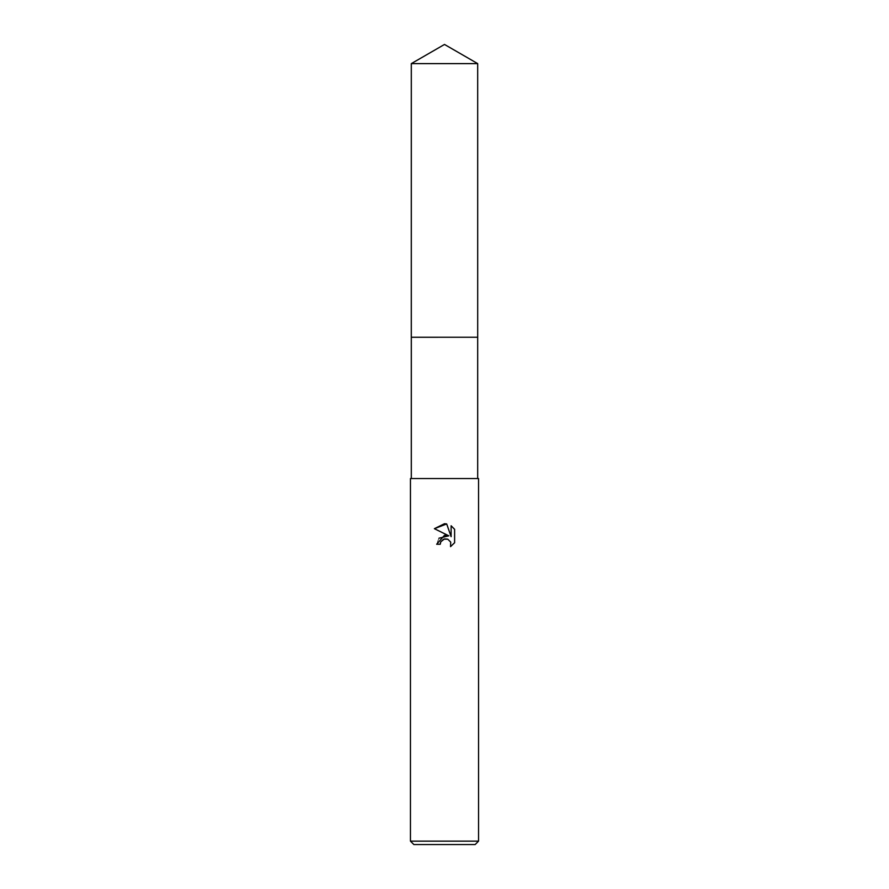 <?xml version="1.0" encoding="UTF-8"?>
<svg xmlns="http://www.w3.org/2000/svg" width="889" height="889" viewBox="0 0 889 889"><rect width="100%" height="100%" fill="white"/><g stroke="black" fill="none" stroke-linecap="round" stroke-linejoin="round"><path stroke-width="0.67" stroke-dasharray="4.45 3.33" d="M477.693 337.264L411.307 337.264M478.549 478.549L410.451 478.549M478.549 841.15L410.451 841.15M475.137 844.55L413.863 844.55M454.612 542.746L454.612 529.311M438.944 538.212L436.666 544.246L440.244 544.246M434.388 528.688L448.834 535.823M451.112 525.766L451.112 536.656L446.7 523.943M444.5 478.549L411.307 478.549L444.5 478.549M444.5 337.253L411.296 337.253L444.5 337.253M477.704 337.253L411.296 337.253M477.693 63.619L411.307 63.619"/><path stroke-width="1.33" d="M411.307 478.549L411.307 337.264L477.704 337.253L411.296 337.253L411.307 63.619L444.5 44.45L477.693 63.619L477.704 337.253M440.244 544.246L436.666 544.246L444.5 535.289L448.834 535.823L434.388 528.688L444.5 523.71L446.7 523.943L451.112 536.656L451.112 525.766L454.612 529.311L454.612 542.746L450.545 546.635L450.712 542.123L447.767 539.178L444.5 538.901L440.822 541.779L440.244 544.246L440.611 542.246M444.5 841.15L478.549 841.15L478.549 478.549L410.451 478.549L410.451 841.15L444.5 841.15M410.451 841.15L413.863 844.55L475.137 844.55L478.549 841.15M440.822 541.779L443.6 539.178L447.767 539.178L450.712 542.123L450.545 546.635L454.612 542.746M448.834 535.823L438.944 538.212M454.612 529.311L451.112 525.766M446.7 523.943L434.388 528.699M411.307 63.619L477.693 63.619M477.693 337.264L477.693 478.549"/></g></svg>
